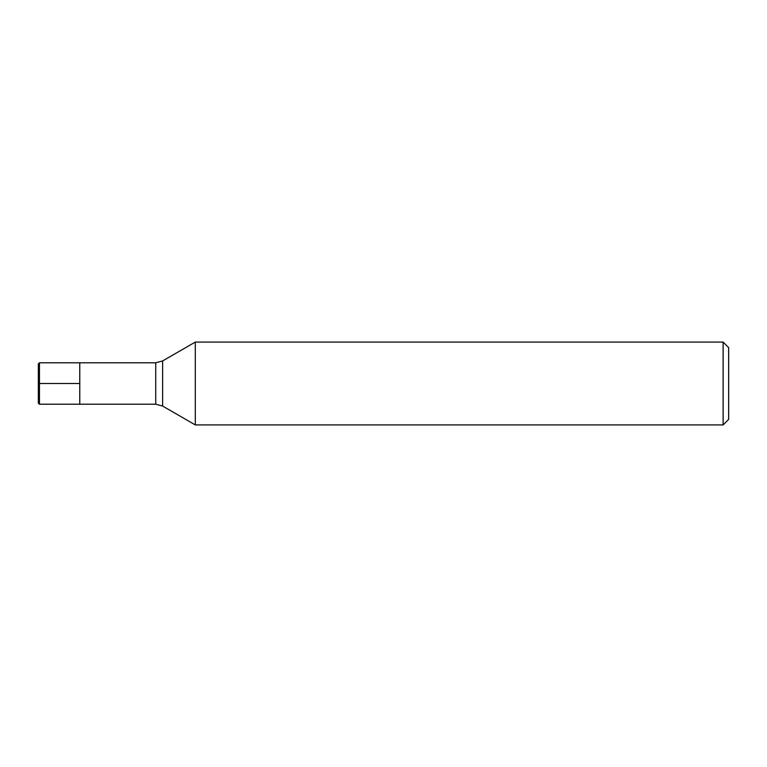 <?xml version="1.0" encoding="UTF-8"?>
<svg xmlns="http://www.w3.org/2000/svg" width="767" height="767" viewBox="0 0 767 767"><rect width="100%" height="100%" fill="white"/><g stroke="black" fill="none" stroke-linecap="round" stroke-linejoin="round"><path stroke-width="1.15" d="M39.453 404.209L38.35 403.106L38.35 363.894L39.453 362.791L39.453 404.209L79.768 404.209L79.768 362.791L79.768 404.209L155.73 404.209L155.73 362.791L162.633 360.941L162.633 406.059L195.297 424.918L723.128 424.918L723.128 342.082L195.297 342.082L195.297 424.918M723.128 342.082L728.65 347.604L728.65 419.396L723.128 424.918M39.453 383.5L79.768 383.5L39.453 383.5M39.453 362.791L155.73 362.791M162.633 360.941L195.297 342.082M155.73 404.209L162.633 406.059"/></g></svg>
